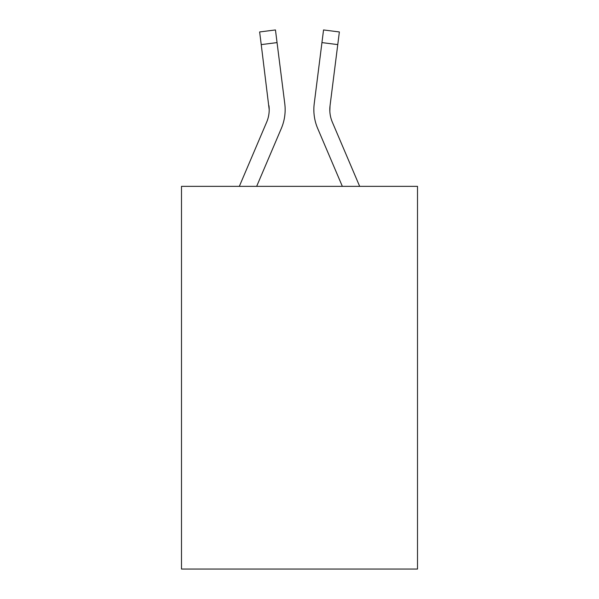 <?xml version="1.0" encoding="UTF-8"?>
<svg xmlns="http://www.w3.org/2000/svg" width="599" height="599" viewBox="0 0 599 599"><rect width="100%" height="100%" fill="white"/><g stroke="black" fill="none" stroke-linecap="round" stroke-linejoin="round"><path stroke-width="0.9" d="M417.503 186.349L417.503 569.05L181.497 569.05L181.497 186.349L417.503 186.349M256.657 186.349L281.328 128.418A47.838 47.838 0 0 0 284.772 103.679L277.052 42.604L261.231 44.603L259.637 31.949L275.458 29.95L277.052 42.604M285.146 109.654L285.146 110.051M284.532 101.77L284.772 103.679M342.343 186.349L317.672 128.418A47.838 47.838 0 0 1 314.228 103.679L323.542 29.95L339.363 31.949L337.769 44.603L321.948 42.604M359.67 186.349L332.348 122.174A31.889 31.889 0 0 1 330.049 105.679L329.832 111.234L330.049 105.679L329.832 111.234L330.049 105.679L329.832 111.234L330.049 105.679L329.832 111.234L330.049 105.679L329.832 111.234L330.049 105.679L329.832 111.234L330.049 105.679L329.832 111.234L330.049 105.679L329.832 111.234L330.049 105.679L329.832 111.234L330.049 105.679L329.832 111.234L330.049 105.679L329.832 111.234L330.049 105.679L329.832 111.234L330.049 105.679L329.832 111.234L330.049 105.679L329.832 111.234L330.049 105.679L329.832 111.234L330.049 105.679L329.832 111.234L330.049 105.679L329.832 111.234L330.049 105.679L337.769 44.603M239.33 186.349L266.652 122.174A31.889 31.889 0 0 0 269.206 109.737L261.231 44.603M332.348 122.174A31.889 31.889 0 0 1 329.794 109.737L330.049 105.679L329.794 109.737A31.889 31.889 0 0 0 332.348 122.174A31.889 31.889 0 0 1 329.794 109.737A31.889 31.889 0 0 0 332.348 122.174A31.889 31.889 0 0 1 329.794 109.737A31.889 31.889 0 0 0 332.348 122.174A31.889 31.889 0 0 1 329.794 109.737A31.889 31.889 0 0 0 332.348 122.174A31.889 31.889 0 0 1 329.794 109.737M266.652 122.174A31.889 31.889 0 0 0 269.206 109.737A31.889 31.889 0 0 1 266.652 122.174A31.889 31.889 0 0 0 269.206 109.737A31.889 31.889 0 0 1 266.652 122.174A31.889 31.889 0 0 0 269.206 109.737A31.889 31.889 0 0 1 266.652 122.174A31.889 31.889 0 0 0 269.206 109.737A31.889 31.889 0 0 1 266.652 122.174A31.889 31.889 0 0 0 268.951 105.679L269.206 109.737M313.906 112.013L313.854 109.654M314.228 103.679L314.468 101.77"/></g></svg>

